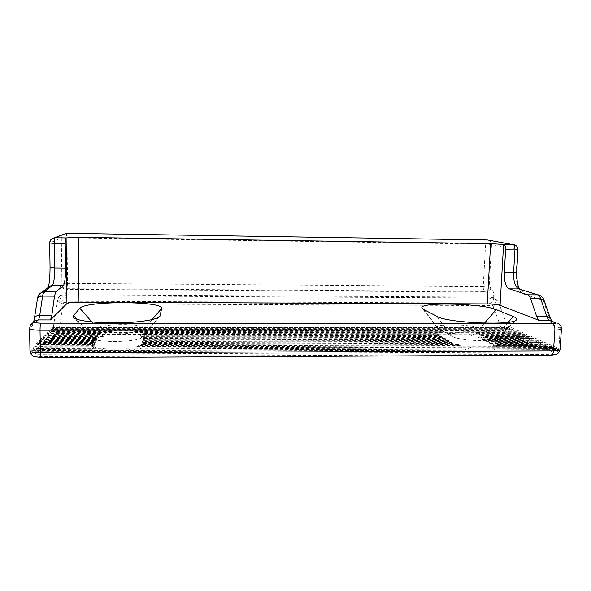 <?xml version="1.0" encoding="UTF-8"?>
<svg xmlns="http://www.w3.org/2000/svg" width="591" height="591" viewBox="0 0 591 591"><rect width="100%" height="100%" fill="white"/><g stroke="black" fill="none" stroke-linecap="round" stroke-linejoin="round"><path stroke-width="0.44" stroke-dasharray="2.96 2.22" d="M557.608 349.621L556.944 348.638L31.559 350.988L31.124 350.603L30.909 351.682L557.608 349.621L557.357 352.051C556.825 353.44 555.666 354.194 553.878 354.305C553.996 354.785 552.917 355.043 550.627 355.088L41.614 357.585C38.836 357.562 37.13 357.296 36.494 356.772L553.878 354.305M104.171 348.335L98.475 351.579L94.257 345.676L92.654 349.259L92.418 343.437L93.068 346.976L93.703 341.243L94.346 344.752L94.966 339.116L95.587 342.588L96.193 337.04L96.798 340.482L97.382 335.023L98.106 338.436L99.251 333.974L100.027 333.058L103.27 336.434L106.986 332.039L109.342 331.137L111.418 331.499C119.249 334.55 126.733 334.55 133.884 331.485L135.745 331.123L137.814 332.016L140.924 336.375L143.303 333.021L144.344 338.355L144.211 334.964L143.923 340.386L143.65 336.966L143.354 342.47L143.081 339.027L142.771 344.619L142.49 341.14L142.172 346.821L141.877 343.312L140.665 349.089L138.885 345.92L138.124 345.55L132.96 351.446L126.563 348.262L123.15 347.892L104.171 348.335L33.805 348.572L33.377 348.195L33.177 349.251L552.659 347.427C552.762 350.286 551.625 351.822 549.261 352.029C551.772 351.896 554.085 350.884 556.197 348.993M552.659 347.427L552.009 346.459L474.854 346.718L471.448 347.087L464.467 350.138L460.138 345.558L458.476 344.605L457.419 344.959L454.553 347.973L452.13 342.514L450.261 345.846L448.665 340.46L446.848 343.77L445.304 338.466L443.531 341.746L442.016 336.523L440.288 339.766L438.817 334.624L437.251 337.845L437.015 332.777L437.739 335.961L439.8 331.817L441.263 330.967L442.615 331.315C447.948 334.196 454.627 334.188 462.65 331.3L464.799 330.953L467.274 331.802L471.293 335.917L475.541 332.74L476.619 333.605L478.378 337.771L480.446 334.58L482.145 339.685L484.14 336.456L485.891 341.642L487.937 338.384L489.732 343.644L491.823 340.364L493.67 345.705L495.812 342.403L496.928 347.826L497.238 345.713L497.149 344.487L494.844 350.02L491.165 347.02M496.75 345.447L547.835 345.284C547.923 348.106 546.801 349.613 544.459 349.82C546.941 349.687 549.216 348.69 551.285 346.814M547.835 345.284L547.214 344.346L497.253 344.841M496.359 343.334L543.144 343.208C543.218 345.979 542.095 347.471 539.782 347.671C542.235 347.538 544.474 346.548 546.498 344.693M543.144 343.208L542.538 342.278L495.324 342.75M492.458 341.288L538.564 341.177C538.63 343.91 537.514 345.373 535.224 345.572C537.647 345.447 539.849 344.464 541.836 342.625M538.564 341.177L537.98 340.268L491.343 340.719M488.55 339.293L534.109 339.197C534.153 341.894 533.052 343.334 530.792 343.534C533.178 343.408 535.35 342.433 537.293 340.615M534.109 339.197L533.54 338.303L487.457 338.739M484.738 337.35L529.758 337.269C529.795 339.928 528.694 341.347 526.463 341.539C528.819 341.413 530.954 340.453 532.868 338.65M529.758 337.269L529.204 336.39L483.674 336.804M481.022 335.452L525.517 335.392C525.547 338.008 524.453 339.411 522.245 339.596C524.572 339.478 526.677 338.525 528.546 336.737M525.517 335.392L524.978 334.528L479.988 334.92M476.619 333.605L521.38 333.56C521.395 336.139 520.309 337.52 518.122 337.705C520.427 337.587 522.503 336.641 524.335 334.868M521.38 333.56L520.863 332.703L474.647 333.088M467.274 331.802L517.339 331.765C517.347 334.314 516.268 335.673 514.111 335.858C516.386 335.74 518.425 334.801 520.228 333.051M517.339 331.765L516.837 330.93L462.65 331.3M513.402 330.022L512.914 329.194L51.424 329.652L51.07 329.283L50.937 330.177L513.402 330.022C513.394 332.526 512.323 333.871 510.188 334.055C512.441 333.937 514.451 333.006 516.216 331.27M509.553 328.315L509.073 327.503L52.784 327.451L52.658 328.33L509.553 328.315C509.538 330.79 508.474 332.112 506.361 332.29C508.585 332.172 510.565 331.255 512.301 329.534M53.138 327.813C54.409 329.66 56.308 330.642 58.834 330.768L502.623 330.568C504.817 330.458 506.775 329.549 508.482 327.835M31.559 350.988C33.126 353.041 35.379 354.135 38.319 354.253C35.438 354.046 33.724 352.376 33.177 349.251M36.494 356.772C34.322 356.668 32.749 355.856 31.796 354.341L30.909 351.682M51.424 329.652C52.725 331.514 54.653 332.504 57.201 332.63C54.697 332.445 53.183 331.012 52.658 328.33M111.418 331.499L49.674 331.536C50.996 333.42 52.946 334.417 55.532 334.536C52.998 334.351 51.461 332.896 50.937 330.177M49.674 331.536L49.312 331.167L49.164 332.076L106.986 332.039M100.677 333.42L47.871 333.464C49.216 335.37 51.203 336.375 53.825 336.501C51.247 336.309 49.696 334.838 49.164 332.076M47.871 333.464L47.502 333.102L47.354 334.026L99.251 333.974M97.53 335.392L46.024 335.452C47.391 337.372 49.408 338.392 52.067 338.51C49.452 338.318 47.886 336.826 47.354 334.026M46.024 335.452L45.647 335.082L45.492 336.028L97.19 335.954M96.333 337.409L44.126 337.491C45.522 339.426 47.561 340.46 50.257 340.579C47.612 340.386 46.024 338.865 45.492 336.028M44.126 337.491L43.741 337.121L43.579 338.082L95.993 337.993M95.114 339.485L42.175 339.589C43.594 341.546 45.67 342.581 48.403 342.706C45.721 342.507 44.111 340.963 43.579 338.082M42.175 339.589L41.784 339.212L41.614 340.187L94.759 340.084M93.858 341.62L40.166 341.738C41.614 343.718 43.727 344.767 46.497 344.885C43.778 344.686 42.153 343.12 41.614 340.187M40.166 341.738L39.767 341.362L39.59 342.359L93.496 342.233M92.565 343.814L38.105 343.955C39.582 345.949 41.725 347.006 44.539 347.131C41.784 346.932 40.129 345.336 39.59 342.359M38.105 343.955L37.698 343.578L37.514 344.59L92.314 344.442M93.718 346.06L35.985 346.23C37.492 348.247 39.671 349.318 42.522 349.436C39.73 349.237 38.053 347.619 37.514 344.59M35.985 346.23L35.571 345.853L35.371 346.887L95.269 346.703M33.805 348.572C35.334 350.611 37.551 351.689 40.454 351.808C37.61 351.608 35.918 349.968 35.371 346.887M48.558 286.975C49.681 281.951 50.198 275.413 50.124 267.368L49.747 242.953L61.309 238.033L61.937 283.946L61.191 284.53C60.289 285.837 59.831 289.45 59.817 295.382L59.831 296.342L58.561 297.465L57.63 300.376L53.5 325.744C53.87 328.795 55.643 330.465 58.834 330.768L63.237 303.811L492.924 305.554L501.545 329.076L502.623 330.568C505.364 330.288 506.952 328.744 507.388 325.929L498.575 302.415L496.529 299.711L493.655 298.647L493.707 297.753C493.795 292.257 492.828 288.888 490.803 287.662L489.126 287.1L491.52 244.511L517.598 249.594L516.238 272.089C515.973 283.828 518.27 291.09 523.131 293.867L542.309 300.065L543.809 302.016L550.007 319.657C551.218 323.026 552.799 325.116 554.75 325.937L560.261 328.049L558.864 348.52L507.388 325.929C506.295 327.842 504.345 328.892 501.545 329.076L59.307 329.157C56.101 328.951 54.165 327.82 53.5 325.744L30.193 350.485L29.764 328.042L32.291 325.73L33.916 321.91M436.793 316.325L452.27 336.375C458.594 340.734 496.233 342.411 497.541 338.355L495.982 336.309L479.862 328.433C472.32 324.326 436.52 323.329 437.259 327.237L423.57 309.396M451.96 342.536L452.27 336.375L438.323 328.433L437.953 336.02M76.756 319.206L92.41 336.907L92.395 337.912C94.08 343.157 140.54 342.278 141.803 337.069L144.381 328.249C145.401 323.299 99.909 323.447 97.626 328.456L91.893 321.94M92.469 343.46L92.41 336.907L97.626 328.456L97.692 336.493M142.172 346.821L450.261 345.846M140.665 349.089L454.553 347.973M143.923 340.386L440.288 339.766M143.354 342.47L443.531 341.746M44.539 347.131L93.068 346.976M42.522 349.436L92.654 349.259M50.257 340.579L96.798 340.482M48.403 342.706L95.587 342.588M38.319 354.253L549.261 352.029M132.96 351.446L464.467 350.138M494.844 350.02L544.459 349.82M40.454 351.808L98.475 351.579M140.924 336.375L437.739 335.961M144.344 338.355L437.251 337.845M53.825 336.501L103.27 336.434M52.067 338.51L98.106 338.436M496.928 347.826L539.782 347.671M493.67 345.705L535.224 345.572M485.891 341.642L526.463 341.539M482.145 339.685L522.245 339.596M478.378 337.771L518.122 337.705M471.293 335.917L514.111 335.858M57.201 332.63L506.361 332.29M55.532 334.536L510.188 334.055M489.732 343.644L530.792 343.534M46.497 344.885L94.346 344.752M142.771 344.619L446.848 343.77M560.039 349.532L558.864 348.52L557.357 352.051M31.796 354.341L30.193 350.485L29.978 350.943M66.295 233.29L66.982 237.796L485.58 244.12L483.239 286.509L67.559 283.399L66.982 237.796L61.309 238.033L62.823 234.546M33.99 321.578L38.179 297.495L46.837 290.912L48.477 287.307M557.764 323.225C559.492 324.289 560.327 325.892 560.261 328.049L561.45 328.928M29.55 328.441L30.968 324.459M66.916 288.718L484.627 291.474L486.282 292.065L66.207 289.339L66.916 288.718L67.559 283.399L61.937 283.946C62.269 286.82 63.931 288.415 66.916 288.718M59.817 295.382L65.557 294.746L487.701 297.103L487.656 297.997L65.564 295.707L66.207 289.339C63.207 289.029 61.53 287.425 61.191 284.53M64.907 301.181L489.089 303.087L491.919 304.195L63.68 302.348L64.907 301.181L65.564 295.707L59.831 296.342C60.179 299.26 61.87 300.878 64.907 301.181M57.63 300.376C58.265 302.452 60.134 303.597 63.237 303.811L63.68 302.348C60.614 302.045 58.908 300.413 58.561 297.465M496.529 299.711C496.108 302.437 494.571 303.937 491.919 304.195L492.924 305.554C495.65 305.377 497.533 304.335 498.575 302.415M487.656 297.997C487.605 300.723 488.077 302.422 489.089 303.087C491.719 302.836 493.241 301.351 493.655 298.647L487.656 297.997M490.803 287.662C490.397 290.344 488.89 291.814 486.282 292.065C487.28 292.693 487.752 294.37 487.701 297.103L493.707 297.753M483.239 286.509C483.187 289.198 483.652 290.853 484.627 291.474C487.22 291.223 488.72 289.767 489.126 287.1L483.239 286.509M551.337 355.198L550.627 355.088M32.291 325.73L33.251 322.509M34.507 318.867L34.477 318.039M37.477 299.615L37.455 298.78M38.179 297.495L39.567 293.793M552.238 321.164C553.974 322.198 554.816 323.794 554.75 325.937M46.837 290.912L47.878 287.751M550.236 317.928L550.007 319.657M544.075 300.42L543.809 302.016M51.735 238.86L49.674 243.012M539.613 295.293C541.452 296.268 542.353 297.864 542.309 300.065M520.582 289.361C522.318 290.292 523.168 291.791 523.131 293.867M516.645 272.296L516.238 272.089M518.012 249.749L517.598 249.594C517.605 247.289 516.593 245.723 514.569 244.903M488.713 240.182C490.582 240.951 491.52 242.391 491.52 244.511L485.58 244.12C485.787 241.675 486.356 240.293 487.287 239.968M484.457 323.159L479.862 328.433L479.449 335.961M508.223 322.28L495.982 336.309L495.627 342.425M151.983 319.635L144.344 328.456L144.352 336.434M158.913 317.19L141.906 336.833L141.906 343.334M451.694 342.861L141.951 343.681M141.655 344.309L452.795 343.452M441.617 336.87L143.716 337.335M143.561 337.912L442.533 337.417M471.448 347.087L126.563 348.262M437.081 333.125L142.859 333.383M143.798 333.93L436.978 333.642M137.814 332.016L439.8 331.817M442.615 331.315L133.884 331.485M144.123 335.895L439.32 335.503M438.426 334.971L144.278 335.333M136.802 346.57L460.138 345.558M457.419 344.959L138.885 345.92M448.244 340.815L142.557 341.509M142.387 342.115L449.212 341.391M142.978 339.988L445.828 339.374M444.89 338.82L143.148 339.397M436.985 332.977L437.259 327.237M437.34 327.584L422.454 308.657M497.238 345.713L497.681 337.963M497.541 338.355L515.847 320.196M144.381 337.35L144.381 328.249M92.314 344.885L92.255 337.431M141.803 337.069L159.378 316.85M92.395 337.912L73.978 317.847M109.342 331.137L49.312 331.167M100.027 333.058L47.502 333.095M97.382 335.023L45.647 335.082M96.193 337.04L43.741 337.121M94.966 339.116L41.784 339.212M93.703 341.243L39.767 341.362M92.418 343.437L37.698 343.578M94.257 345.676L35.571 345.853M556.944 348.638L31.124 350.603M552.009 346.459L488.75 346.673M474.854 346.718L123.15 347.892M107.363 347.944L33.377 348.195M547.214 344.339L497.149 344.487M458.476 344.605L138.124 345.55M452.13 342.507L141.877 343.305M542.538 342.278L495.812 342.396M537.98 340.268L491.823 340.364M448.665 340.46L142.49 341.14M445.304 338.466L143.081 339.027M442.016 336.523L143.65 336.966M438.817 334.624L144.211 334.964M437.015 332.777L143.303 333.021M441.263 330.967L135.745 331.123M533.54 338.303L487.937 338.384M529.204 336.39L484.14 336.456M524.978 334.528L480.446 334.58M520.863 332.703L475.541 332.74M516.837 330.93L464.799 330.953M512.914 329.194L51.07 329.283M509.073 327.503L52.784 327.451"/><path stroke-width="0.89" d="M539.716 320.588C538.467 320.056 537.441 318.667 536.658 316.414L530.652 298.684C529.891 296.519 528.923 295.219 527.748 294.806L509.287 288.873C505.77 286.827 504.108 281.36 504.293 272.473L505.623 249.794C505.674 246.802 505.128 245.051 503.975 244.541L513.261 244.681L487.486 239.976L66.214 233.29L55.103 237.767L65.948 237.929C65.475 238.461 65.232 240.338 65.224 243.566L54.32 243.411L54.682 267.959L65.542 268.07C65.535 277.659 64.803 283.54 63.348 285.712L52.296 285.63L43.978 291.888L55.731 291.954L54.498 296.143L42.626 296.084L39.737 315.358L51.845 315.38L50.538 319.916L38.312 319.901L35.888 322.11C35.586 322.738 37.299 323.078 41.03 323.151L552.733 323.572C555.754 323.513 556.656 323.203 555.437 322.634L549.992 320.603L539.716 320.588L500.06 305.37C497.245 304.505 492.975 304.018 487.243 303.907L490.619 243.618L503.591 244.467L500.06 305.37M65.948 237.929L78.293 237.346L78.995 302.134L487.243 303.907M78.995 302.134C72.538 302.193 68.519 302.673 66.946 303.589L66.103 237.863M50.538 319.916L66.946 303.589M515.847 320.196L516.445 319.605C515.234 325.922 446.892 323.026 436.793 316.325L423.57 309.396L422.018 308.103C417.874 301.875 481.547 303.213 496.241 309.64L484.457 323.159M516.445 319.605C517.007 318.608 515.943 317.566 513.269 316.488L496.241 309.64M160.161 315.742L161.602 308.524C164.571 301.033 85.473 300.634 79.837 308.251L73.535 315.557L73.291 317.094C74.88 320.47 94.752 323.196 117.203 322.878C139.653 322.59 158.558 319.413 160.035 316.096L158.913 317.19M78.293 237.346L490.619 243.618M503.975 244.541L503.591 244.467M65.542 268.07L65.224 243.566M55.731 291.954L63.348 285.712M51.845 315.38L54.498 296.143M41.03 323.151C40.373 324.141 40.04 326.491 40.033 330.199C33.539 330.118 30.045 329.527 29.55 328.441L29.978 350.943C30.473 352.192 33.96 352.857 40.424 352.93C40.528 356.085 40.875 357.681 41.459 357.71L550.997 355.198C552.356 355.161 553.191 353.699 553.501 350.81L554.897 330.022L40.033 330.199L40.424 352.93L553.501 350.81C557.623 350.751 559.803 350.323 560.039 349.532C559.152 353.928 555.606 354.703 555.703 354.622L551.337 355.198M504.293 272.473L513.594 272.569L514.946 249.927L505.623 249.794M527.748 294.806L537.684 294.865L518.728 288.94L509.287 288.873M536.658 316.414L546.845 316.436L540.669 298.743L530.652 298.684M544.075 300.42L540.669 298.743C539.886 296.571 538.896 295.286 537.684 294.865L539.613 295.293M555.437 322.634L549.992 320.603C548.699 320.071 547.65 318.682 546.845 316.436L550.236 317.928L551.588 320.75L551.034 320.714L552.238 321.164M39.567 293.793L41.784 292.279L43.978 291.888C43.438 292.323 42.995 293.727 42.626 296.084C39.686 296.187 37.964 297.081 37.455 298.78L34.477 318.039C34.98 316.362 36.738 315.468 39.737 315.358C39.361 317.81 38.888 319.325 38.312 319.901L35.32 320.647L30.968 324.459M47.878 287.751L50.228 286L48.24 287.241C49.371 283.983 49.969 277.386 50.05 267.457L54.682 267.959C54.675 277.571 53.877 283.458 52.296 285.63L50.228 286L41.784 292.279C36.612 295.892 38.57 296.143 37.455 298.78M550.236 317.928L544.023 300.265C543.122 297.546 541.253 295.766 538.416 294.931L518.728 288.94C515.108 286.901 513.402 281.442 513.594 272.569L516.645 272.296C516.889 281.73 517.952 287.278 519.836 288.947L520.582 289.361M560.039 349.532L561.45 328.928C561.221 329.623 559.034 329.985 554.897 330.022C554.964 326.631 554.247 324.481 552.733 323.572M516.645 272.296L518.012 249.749L514.946 249.927C515.005 246.942 514.443 245.191 513.261 244.681L514.569 244.903M51.735 238.86L55.103 237.767C54.586 238.299 54.328 240.175 54.32 243.411L49.674 243.012L50.05 267.457M33.251 322.509L35.32 320.647L33.65 321.896L34.477 318.039M35.888 322.11L32.852 322.871L30.592 324.961L29.55 328.441M561.45 328.928C561.915 325.671 557.756 322.9 558.059 323.373L557.764 323.225M62.823 234.546L54.808 237.774C51.631 238.195 49.925 239.946 49.674 243.012M66.295 233.29L487.287 239.968M488.713 240.182L513.35 244.681C516.335 245.139 517.893 246.831 518.012 249.749M513.269 316.488L508.223 322.28M91.893 321.94L79.837 308.251M161.602 308.524L151.983 319.635M73.535 315.557L76.756 319.206M41.311 357.71L33.524 356.358C33.31 356.513 29.823 353.758 29.978 350.943M422.454 308.657L422.018 308.103M159.378 316.85L160.035 316.096M73.978 317.847L73.291 317.094"/></g></svg>
